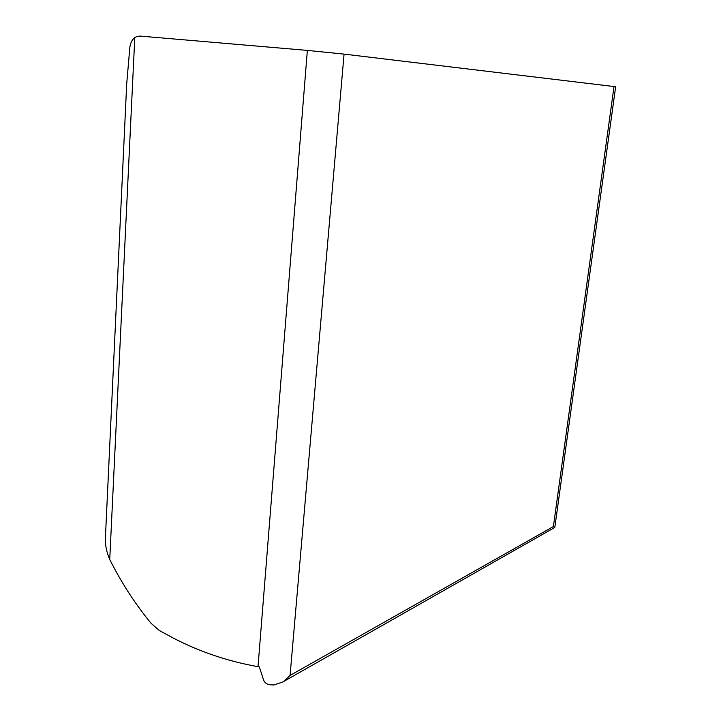 <?xml version="1.0" encoding="UTF-8"?>
<svg xmlns="http://www.w3.org/2000/svg" width="721" height="721" viewBox="0 0 721 721"><rect width="100%" height="100%" fill="white"/><g stroke="black" fill="none" stroke-linecap="round" stroke-linejoin="round"><path stroke-width="1.08" d="M554.791 527.565L615.653 86.736L344.061 54.111L307.353 50.407L258.019 666.673C228.242 661.409 200.014 651.892 173.337 638.112L159.341 630.496L151.049 623.286C136.215 605.234 123.255 585.542 112.161 564.21L109.736 559.496C105.798 550.52 104.455 541.056 105.726 531.107L126.626 85.556M554.773 527.538L553.404 526.528L290.067 675.451L283.191 681.859L273.899 684.95L269.924 684.77C266.923 684.382 264.823 682.85 263.625 680.173L259.326 666.871L258.019 666.673M126.563 85.547L129.816 47.64C130.384 43.044 132.042 39.682 134.791 37.564L136.945 36.483L140.144 36.077L307.353 50.407M290.067 675.451L344.061 54.111M553.404 526.528L614.022 86.502M134.791 37.564L109.736 559.496M554.719 527.493L283.984 681.309"/></g></svg>
